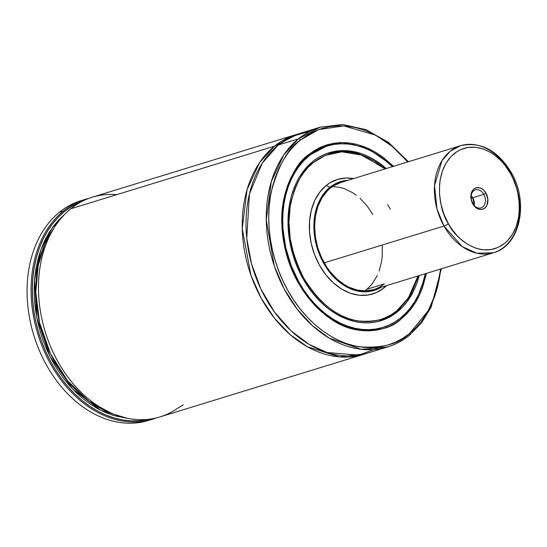 <?xml version="1.0" encoding="UTF-8"?>
<svg xmlns="http://www.w3.org/2000/svg" width="547" height="547" viewBox="0 0 547 547"><rect width="100%" height="100%" fill="white"/><g stroke="black" fill="none" stroke-linecap="round" stroke-linejoin="round"><path stroke-width="0.82" d="M363.618 354.347A114.952 84.614 -107.1 0 0 365.512 353.731L339.475 356.897L307.25 346.682L290.436 334.86L274.635 318.429L261.117 298.115L250.923 275.257L242.246 228.598L247.08 189.638L259.558 162.616L274.478 146.186L298.006 134.022A114.952 84.614 -107.1 0 0 296.084 134.583L92.361 197.18A114.952 84.614 72.9 0 0 70.754 208.79A114.952 84.614 72.9 0 0 50.939 347.448A114.952 84.614 72.9 0 0 159.895 416.944L363.618 354.347A114.952 84.614 -107.1 0 1 254.663 284.85A114.952 84.614 -107.1 0 1 274.478 146.186L70.754 208.79A114.952 84.614 -107.1 0 1 116.764 194.65M405.081 315.544L406.783 312.139L405.081 315.544M341.109 182.418L333.711 185.748L330.34 188.147A56.006 41.223 -107.1 0 1 340.863 182.493M384.295 283.9L366.743 289.295L384.295 283.9A56.006 41.223 -107.1 0 1 373.765 289.554A56.006 41.223 -107.1 0 1 320.686 255.702A56.006 41.223 -107.1 0 1 330.34 188.147L327.222 191.006L321.889 197.993L317.923 206.451L315.462 216.038L314.614 226.396L315.407 237.118L317.807 247.805L321.732 258.034L327.017 267.421L330.115 271.681L337.061 279.134L344.781 284.932L348.842 287.141L357.17 290.054L365.505 290.895L373.526 289.63M383.885 287.948L384.322 286.313L383.885 287.948L386.456 285.657A59.917 44.102 72.9 0 1 383.885 287.948A59.917 44.102 72.9 0 1 319.619 265.432A59.917 44.102 72.9 0 1 326.162 185.508L319.81 192.093L314.812 200.393L311.352 210.089L309.581 220.81L309.547 232.14L311.264 243.647L314.669 254.888L319.619 265.432L325.93 274.874L333.355 282.854L341.622 289.055L350.395 293.247L359.352 295.264L368.138 295.038L376.425 292.563L383.885 287.948M381.314 287.148L373.792 290.532L365.642 291.825L357.17 290.97L348.699 288.002L340.562 283.038L333.068 276.269L326.511 267.948L321.13 258.403L317.144 248.003L314.703 237.138L313.896 226.232L314.757 215.703L317.253 205.952L321.294 197.358L326.716 190.247L329.882 187.341L326.162 185.508L329.882 187.341A56.943 41.914 -107.1 0 1 348.124 180.257L340.836 181.515L336.973 182.951L329.882 187.341A56.943 41.914 -107.1 0 0 322.251 260.687A56.943 41.914 -107.1 0 0 381.027 287.325M396.773 310.812C388.425 319.017 375.399 322.381 357.69 320.904C338.012 318.122 320.057 303.9 303.811 278.252C290.026 250.608 285.719 225.316 290.901 202.369C296.365 182.117 303.824 168.873 313.281 162.644A1.176 0.766 -129 0 0 312.337 161.864A1.176 0.766 51 0 1 313.281 162.644L325.362 155.41L341.813 151.834L362.463 155.245L385.109 168.893L374.415 161.044L368.131 157.632L361.724 154.979L355.249 153.119L348.767 152.059L342.354 151.82L336.056 152.394L329.944 153.782L324.077 155.963L318.504 158.931L313.281 162.644L308.46 167.067L304.091 172.168L300.214 177.884L296.857 184.168L294.067 190.965L290.266 205.802L288.953 221.822L290.183 238.424L293.896 254.957L296.652 262.998L303.811 278.252L312.939 291.907L323.687 303.441L329.533 308.269L335.632 312.412L341.916 315.824L348.33 318.47L354.805 320.337L361.28 321.397L367.7 321.636L373.991 321.062L380.103 319.674L385.977 317.486L391.549 314.525L396.773 310.812A1.176 0.766 51 0 1 396.76 311.954A1.176 0.766 -129 0 0 396.773 310.812L408.459 297.759L418.004 275.962L413.19 289.281L409.84 295.565L405.963 301.288L401.587 306.382L396.773 310.812M377.054 321.739L380.062 320.925L396.575 312.057A1.176 0.766 -129 0 0 396.76 311.954A1.176 0.766 51 0 1 396.575 312.057A87.835 64.655 -107.1 0 1 380.062 320.925A87.835 64.655 -107.1 0 1 377.054 321.739M312.686 161.584A87.896 64.696 -107.1 0 1 329.205 152.709A87.896 64.696 -107.1 0 1 386.244 168.544L374.695 159.963L368.322 156.504L361.82 153.81L355.249 151.922L348.678 150.849L342.169 150.603L335.79 151.184L329.588 152.592L323.633 154.815L317.978 157.816L312.686 161.584L307.797 166.076L303.366 171.245L299.428 177.043L296.03 183.423L293.199 190.308L290.963 197.645L289.342 205.357L288.009 221.61L288.31 230L289.254 238.444L293.028 255.217L295.818 263.374L303.079 278.84L312.337 292.693L323.236 304.392L329.171 309.294L335.359 313.493L341.731 316.952L348.234 319.639L354.798 321.533L361.369 322.607L367.878 322.853L374.264 322.265L380.466 320.857L386.421 318.641L392.069 315.633L397.368 311.872L396.554 312.118L402.257 307.38L406.688 302.211L410.626 296.406L414.024 290.033L416.855 283.141L419.139 275.613A87.896 64.696 -107.1 0 1 397.368 311.872A87.896 64.696 -107.1 0 1 380.842 320.747A87.896 64.696 -107.1 0 1 297.534 267.606A87.896 64.696 -107.1 0 1 312.686 161.584M327.674 153.242A87.896 64.696 72.9 0 0 327.311 153.338M309.335 155.635L308.522 155.888L309.335 155.635A94.85 69.818 -107.1 0 1 327.168 146.063A94.85 69.818 -107.1 0 1 392.438 166.644L382.927 158.418L376.254 153.885L369.375 150.151L362.353 147.252L355.27 145.215L348.179 144.052L341.157 143.786L334.265 144.415L327.571 145.933L321.151 148.326L315.051 151.574L309.335 155.635A94.85 69.818 -107.1 0 0 292.987 270.054A94.85 69.818 -107.1 0 0 382.886 327.393A94.85 69.818 -107.1 0 0 400.719 317.814L395.002 321.882L388.903 325.123L382.476 327.516L375.789 329.034L368.897 329.663L361.875 329.403L354.784 328.241L347.694 326.203L340.678 323.304L333.8 319.564L327.127 315.031L320.72 309.746L314.648 303.756L308.959 297.124L303.715 289.903L298.97 282.177L291.134 265.48L285.753 247.682L283.031 229.466L282.703 220.414L283.079 211.525L284.146 202.875L285.89 194.554L288.303 186.636L291.36 179.204L295.031 172.319L299.277 166.062L304.057 160.483L309.335 155.635M308.843 155.58L326.388 146.24A94.911 69.859 -107.1 0 1 330.443 145.167L323.332 147.177M325.704 146.507A94.911 69.859 72.9 0 0 324.87 146.726M326.388 146.24C319.995 148.21 314.101 151.375 308.72 155.731C279.093 178.192 273.322 236.653 296.809 279.312C315.797 316.535 352.965 337.424 382.141 327.687A94.911 69.859 -107.1 0 0 386.1 326.292L382.141 327.687A94.911 69.859 -107.1 0 1 292.18 270.307A94.911 69.859 -107.1 0 1 308.542 155.82A1.176 0.766 -129 0 0 308.727 155.724A1.176 0.766 -129 0 0 308.74 154.575C298.252 161.488 289.978 176.168 283.92 198.636C278.826 221.125 282.3 255.066 298.238 282.765C316.248 311.209 336.159 326.976 357.984 330.073C377.615 331.708 392.062 327.974 401.313 318.874A1.176 0.766 -129 0 0 400.37 318.101A1.176 0.766 51 0 1 401.313 318.874L406.66 313.964L411.501 308.317L415.809 301.971L419.522 295.004L422.619 287.469L426.414 273.377L415.638 302.245L401.313 318.874L395.522 322.99L389.348 326.279L382.838 328.706L376.056 330.238L369.081 330.88L361.964 330.607L354.777 329.438L347.598 327.373L340.494 324.433L333.526 320.645L326.764 316.057L320.275 310.703L314.122 304.631L308.358 297.91L303.045 290.601L298.238 282.765L293.971 274.491L290.3 265.856L287.243 256.94L284.843 247.825L283.12 238.608L282.088 229.371L281.76 220.202L282.136 211.197L283.216 202.431L284.987 194L287.435 185.98L290.532 178.452L294.245 171.478L298.546 165.139L303.394 159.485L308.74 154.575A1.176 0.766 51 0 1 308.727 155.724A1.176 0.766 51 0 1 308.542 155.82M310.272 131.164L292.071 136.401L278.293 145.017L298.505 138.801A1.771 1.149 51 0 1 300.501 139.964L294.211 145.748L288.501 152.401L283.435 159.874L279.052 168.086L275.408 176.954L272.529 186.404L270.444 196.332L269.172 206.65L268.727 217.262L269.117 228.058L270.327 238.943L272.358 249.801L275.189 260.536L278.779 271.038L283.114 281.213L288.132 290.956L293.801 300.18L300.057 308.795L306.84 316.713L314.087 323.858L321.732 330.169L329.697 335.578L337.909 340.036L346.278 343.495L354.736 345.93L363.194 347.311L371.577 347.632L379.803 346.88L387.782 345.068L395.454 342.21L402.729 338.34L409.553 333.492L415.843 327.708L421.552 321.048L426.619 313.581L430.995 305.37L434.646 296.501L437.525 287.052L439.61 277.124L440.684 268.994L436.034 292.317L428.363 310.546L409.553 333.492C398.647 344.207 381.635 348.603 358.511 346.675C335.776 343.475 306.375 324.022 288.132 290.956C269.356 258.328 265.274 218.349 271.271 191.853C278.402 165.399 288.146 148.1 300.501 139.964A1.771 1.149 -129 0 0 298.505 138.801L283.743 155.006L271.319 181.563L266.252 219.826L274.273 265.89L284.03 288.659L297.124 309.082L312.563 325.807L329.15 338.073L361.307 349.301L387.645 346.962A114.952 84.614 -107.1 0 1 278.69 277.466A114.952 84.614 -107.1 0 1 298.505 138.801L278.293 145.017A114.952 84.614 72.9 0 0 258.478 283.674A114.952 84.614 72.9 0 0 367.434 353.171L387.645 346.962C395.577 344.514 402.865 340.596 409.518 335.215A1.771 1.149 -129 0 0 409.553 333.492A1.771 1.149 51 0 1 409.532 335.202A1.771 1.149 51 0 1 409.259 335.352A1.771 1.149 -129 0 0 409.532 335.202L421.607 322.744L431.152 307.113L441.367 268.782M409.259 335.352A114.952 84.614 -107.1 0 1 387.645 346.962M352.179 143.403L355.502 145.263M150.48 419.802A114.952 84.614 -107.1 0 1 40.095 352.254A114.952 84.614 -107.1 0 1 59.349 212.291A114.952 84.614 72.9 0 0 39.534 350.955A114.952 84.614 72.9 0 0 148.49 420.452L152.497 419.221A114.952 84.614 -107.1 0 1 43.541 349.724A114.952 84.614 -107.1 0 1 63.356 211.06L59.349 212.291A114.952 84.614 -107.1 0 1 82.973 200.106M84.963 199.457A114.952 84.614 -107.1 0 1 88.696 198.431A114.952 84.614 72.9 0 0 63.356 211.06A114.952 84.614 -107.1 0 1 84.963 199.457L80.956 200.687A114.952 84.614 72.9 0 0 59.349 212.291L63.356 211.06A114.952 84.614 72.9 0 0 44.587 352.118A114.952 84.614 72.9 0 0 156.162 417.97A114.952 84.614 -107.1 0 1 152.497 419.221M148.839 419.276A114.07 83.965 -107.1 0 1 39.042 333.827A114.07 83.965 -107.1 0 1 81.906 201.46L71.062 206.855L64.355 211.641L58.146 217.323L52.505 223.853L47.48 231.169L43.11 239.196L39.439 247.873L36.512 257.111L34.338 266.827L32.95 276.932L32.355 287.332L32.553 297.93L33.558 308.638L35.35 319.352L37.914 329.964L41.223 340.391L45.251 350.531L49.962 360.288L55.309 369.574L61.243 378.305L67.712 386.401L74.659 393.792L82.016 400.397L89.708 406.168L97.681 411.043L105.851 414.982L114.138 417.949L122.48 419.911L130.795 420.862L139 420.78L148.839 419.276M64.724 214.287L59.411 219.224L53.886 225.617L48.963 232.776L44.69 240.632L41.1 249.124L38.228 258.17L36.095 267.681L34.734 277.568L34.153 287.756L34.345 298.136L35.329 308.617L37.073 319.099L39.582 329.499L42.823 339.708L46.762 349.629L51.37 359.188L56.601 368.281L62.413 376.835L68.744 384.767L75.541 392.001L82.741 398.476L90.269 404.124L98.07 408.91L106.07 412.773L114.186 415.679L127.417 418.311L100.764 410.318L73.079 389.519L50.023 356.569L36.724 317.335L34.536 279.818L40.929 249.582L52.033 228.12L64.724 214.287M54.003 228.058L44.909 244.017L38.201 265.452L35.801 292.235L39.575 322.751L50.461 353.69L67.684 380.931L88.812 401.115L110.815 412.944A110.535 81.359 72.9 0 1 42.29 332.822A110.535 81.359 72.9 0 1 54.003 228.058M183.259 404.801L177.392 408.424A114.952 84.614 -107.1 0 1 56.587 359.215A114.952 84.614 -107.1 0 1 70.754 208.79L274.478 146.186A114.952 84.614 -107.1 0 1 296.084 134.583M408.465 161.721L388.486 142.411L366.059 129.694L342.723 124.484L320.118 127.198L298.505 138.801A114.952 84.614 -107.1 0 1 320.118 127.198L299.9 133.406A114.952 84.614 72.9 0 0 278.293 145.017L262.225 163.191L249.439 193.953L246.745 238.314L251.497 263.736L260.885 289.021L274.457 312.009L291.052 330.839L309.13 344.398L327.168 352.521L358.887 355.153L382.175 346.456M300.501 139.964L318.545 129.625L343.81 125.906L375.372 135.041L392.014 146.186L407.782 161.926L395.96 149.591L388.315 143.287L380.356 137.878L372.145 133.42L363.776 129.954L355.318 127.519L346.853 126.138L338.477 125.824L330.251 126.576L322.265 128.388L314.6 131.239L307.318 135.116L300.501 139.964M393.519 166.315L383.29 157.399L376.527 152.804L369.56 149.023L362.449 146.083L355.27 144.018L348.09 142.842L340.972 142.576L333.991 143.211L327.215 144.75L320.706 147.177L314.525 150.459L308.74 154.575L322.969 146.22L342.593 142.555L367.208 147.95L393.512 166.315M380.609 328.132A94.911 69.859 72.9 0 0 381.423 327.844M425.34 273.705A94.85 69.818 -107.1 0 1 400.719 317.814L405.99 312.973L410.776 307.393L415.023 301.13L418.694 294.252L421.751 286.819L425.34 273.705M378.927 321.287A87.896 64.696 72.9 0 0 379.276 321.164M325.513 154.015A87.835 64.655 -107.1 0 1 328.46 153.003L325.513 154.015M353.56 178.589L346.265 178.021L337.684 179.375L329.773 182.937L326.162 185.508A59.917 44.102 72.9 0 1 353.56 178.589M390.414 209.186L387.611 204.626M364.576 290.908A56.006 41.223 72.9 0 0 366.743 289.295L369.861 286.43L366.743 289.295M332.508 186.534L339.913 187.382L344.097 188.585L352.302 192.503L356.241 195.183L352.302 192.503L344.097 188.585L339.913 187.382L332.508 186.534M360.022 198.301L366.969 205.754L372.869 214.581L366.969 205.754L360.022 198.301M382.278 245.706L382.25 256.297L381.621 261.404L379.16 270.991L381.621 261.404L382.25 256.297L382.278 245.706M377.362 275.38L372.685 283.141L369.861 286.43L372.685 283.141L377.362 275.38M472.738 197.747L471.124 198.739L472.738 197.747A9.429 6.94 72.9 0 0 471.165 195.587L472.738 197.747L483.801 194.349L472.738 197.747L474.228 205.549A9.429 6.94 72.9 0 0 472.738 197.747M472.656 203.388A9.429 6.94 -107.1 0 1 475.459 189.85A9.429 6.94 -107.1 0 1 483.801 194.349A9.429 6.94 72.9 0 0 473.681 190.807A9.429 6.94 72.9 0 0 472.656 203.388L472.752 203.881A11.2 8.246 -107.1 0 1 473.976 188.941A11.2 8.246 -107.1 0 1 485.989 193.153L483.801 194.349L485.989 193.153L483.425 189.891L480.239 187.949L476.922 187.614L473.976 188.941L472.786 190.171L471.206 193.535L471.193 199.812L473.934 205.651L476.868 208.298L478.509 209.084L481.825 209.419L484.765 208.092L486.892 205.31L487.876 199.375L485.989 193.153A11.2 8.246 -107.1 0 1 484.765 208.092A11.2 8.246 -107.1 0 1 472.752 203.881L472.656 203.388A9.429 6.94 72.9 0 0 482.769 206.93A9.429 6.94 72.9 0 0 483.801 194.349A9.429 6.94 -107.1 0 1 480.998 207.887A9.429 6.94 -107.1 0 1 472.656 203.388M510.378 173.378C519.021 185.488 527.253 224.154 504.649 243.374C481.353 261.363 454.509 237.788 448.362 223.655A3.535 0.684 150.6 0 1 443.986 226.055L462.194 246.594L476.854 253.234L493.531 252.755A56.006 41.223 -107.1 0 1 443.986 226.055L324.214 262.854L443.986 226.055A56.006 41.223 -107.1 0 1 460.636 145.687A56.006 41.223 -107.1 0 1 510.18 172.387A3.535 0.684 150.6 0 1 511.171 172.346A3.535 0.684 150.6 0 1 510.378 173.378A3.535 0.684 -29.4 0 0 511.171 172.346C497.558 150.234 480.717 141.345 460.636 145.687L450.243 151.232L442.003 160.633L434.516 185.529L437.012 209.036L443.986 226.055A3.535 0.684 -29.4 0 0 448.362 223.655C439.726 211.545 431.494 172.879 454.099 153.666C477.394 135.67 504.231 159.245 510.378 173.378L512.71 177.898L516.382 187.477L517.694 192.455L519.199 202.534L519.171 212.455L518.583 217.241L516.279 226.226L512.56 234.143L507.561 240.694L504.649 243.374L498.112 247.415L490.857 249.576L483.158 249.781L479.24 249.138L475.316 248.01L467.63 244.338L460.396 238.909L457.039 235.593L450.988 227.928L448.362 223.655L444.027 214.424L441.053 204.578L439.549 194.5L439.576 184.578L440.164 179.792L442.468 170.808L446.188 162.89L451.179 156.346L457.258 151.416L460.636 149.618L467.89 147.458L475.582 147.252L483.425 149.023L491.11 152.695L494.803 155.204L501.708 161.44L504.854 165.112L510.378 173.378M510.618 173.173A56.006 41.223 -107.1 0 1 493.531 252.755C520.375 245.617 529.065 202.137 511.171 172.346M368.193 349.731L373.218 347.564M404.26 316.316L405.908 313.055M354.265 144.996L351.071 143.225M378.558 321.383L396.753 311.961L410.079 296.419L418.564 275.791M379.782 328.35L382.866 327.4M382.141 327.687L379.092 328.624M324.063 147.013L327.168 146.063M326.962 153.461L342.668 150.856L357.41 152.873L385.669 168.722M373.765 289.554L493.531 252.755M333.602 184.722L460.636 145.687"/></g></svg>
